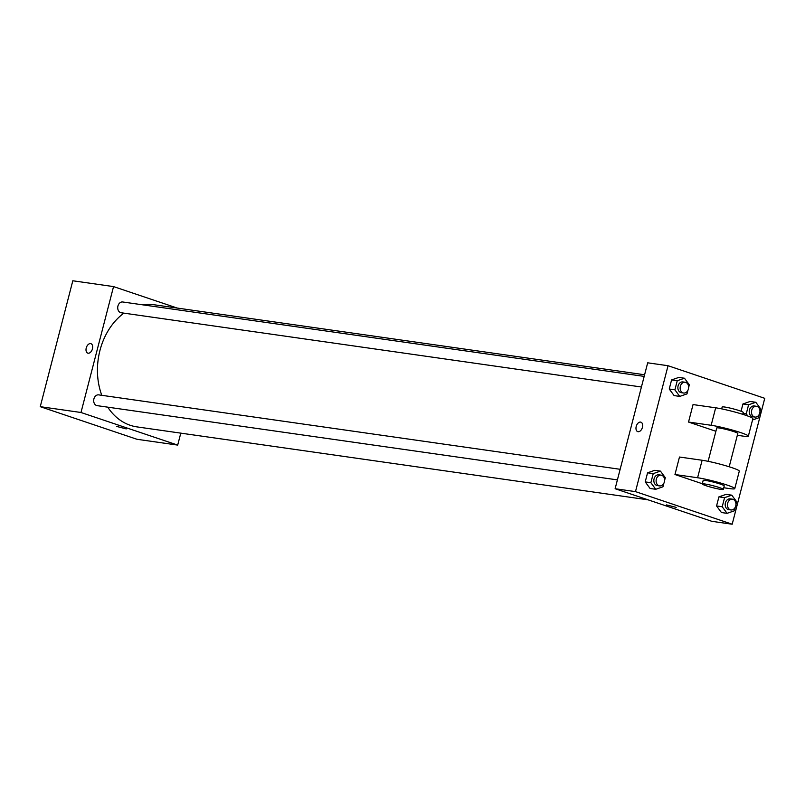 <?xml version="1.0" encoding="UTF-8"?>
<svg xmlns="http://www.w3.org/2000/svg" width="805" height="805" viewBox="0 0 805 805"><rect width="100%" height="100%" fill="white"/><g stroke="black" fill="none" stroke-linecap="round" stroke-linejoin="round"><path stroke-width="1.21" d="M180.783 433.14L177.694 445.095L136.951 439.278L40.25 406.676L72.812 280.774L113.545 286.59L177.281 308.074M177.694 445.095L80.993 412.492L40.25 406.676M80.993 412.492L113.545 286.59M87.755 353.133A4.991 3.109 108.6 0 1 86.316 347.69A4.991 3.109 108.6 0 1 90.593 343.604A4.991 3.109 108.6 0 1 90.945 343.685A4.991 3.109 108.6 0 1 92.293 349.4A4.991 3.109 108.6 0 1 87.755 353.133A4.991 3.109 108.6 0 1 86.316 347.69A4.991 3.109 108.6 0 1 90.593 343.604A4.991 3.109 108.6 0 1 90.945 343.685M644.594 374.768L154.329 304.793A61.663 47.867 98.1 0 0 143.109 304.894M123.89 313.145A61.663 47.867 98.1 0 0 101.802 395.315M107.749 407.159A61.663 47.867 98.1 0 0 136.91 426.881L648.085 499.835M620.142 469.295L98.703 394.873A5.444 4.226 98.1 0 0 93.752 399.662A5.444 4.226 98.1 0 0 97.164 405.65L617.405 479.891M644.171 376.398L122.732 301.986A5.444 4.226 98.1 0 0 117.782 306.775A5.444 4.226 98.1 0 0 121.193 312.753L641.424 387.004M126.244 428.904L116.594 426.409M732.188 524.226L635.487 491.624L615.121 488.726L647.683 362.814L668.049 365.722L764.75 398.324L732.188 524.226L711.821 521.318L615.121 488.726L647.683 362.814M747.845 416.034L746.245 413.871L748.59 404.784L755.815 402.279L760.675 408.86L759.97 411.607M759.246 414.384L758.33 417.946L752.534 419.958M756.489 406.304L754.225 405.972A5.444 4.226 98.1 0 0 749.284 410.761A5.444 4.226 98.1 0 0 752.695 416.749L754.959 417.071A5.444 4.226 98.1 0 0 759.84 412.663A5.444 4.226 98.1 0 0 757.082 406.434A5.444 4.226 98.1 0 0 756.489 406.304A5.444 4.226 98.1 0 0 751.538 411.093A5.444 4.226 98.1 0 0 754.959 417.071M746.245 413.871L742.995 413.408M748.59 404.784L742.935 403.969L741.053 411.254L742.935 403.969L750.149 401.464L755.815 402.279M735.227 507.271L734.311 510.833L727.086 513.338L722.216 506.758L724.57 497.671L731.785 495.166L736.656 501.746L735.941 504.494M732.47 499.191L730.205 498.869A5.444 4.226 98.1 0 0 725.255 503.658A5.444 4.226 98.1 0 0 728.666 509.635L730.93 509.957A5.444 4.226 98.1 0 0 735.82 505.55A5.444 4.226 98.1 0 0 733.053 499.331A5.444 4.226 98.1 0 0 732.47 499.191A5.444 4.226 98.1 0 0 727.519 503.98A5.444 4.226 98.1 0 0 730.93 509.957M727.086 513.338L721.431 512.533L716.561 505.953L718.915 496.866L726.13 494.361L731.785 495.166M722.216 506.758L716.561 505.953L718.915 496.866L726.13 494.361M724.57 497.671L718.915 496.866M687.903 390.334L686.987 393.897L679.762 396.402L674.902 389.821L677.246 380.735L684.471 378.229L689.332 384.81L688.627 387.557M685.146 382.254L682.882 381.922A5.444 4.226 98.1 0 0 677.931 386.712A5.444 4.226 98.1 0 0 681.352 392.699L683.616 393.021A5.444 4.226 98.1 0 0 688.496 388.614A5.444 4.226 98.1 0 0 685.739 382.385A5.444 4.226 98.1 0 0 685.146 382.254A5.444 4.226 98.1 0 0 680.195 387.034A5.444 4.226 98.1 0 0 683.616 393.021M679.762 396.402L674.107 395.587L669.237 389.006L671.591 379.92L678.806 377.414L684.471 378.229M674.902 389.821L669.237 389.006L671.591 379.92L678.806 377.414M677.246 380.735L671.591 379.92M663.884 483.221L662.968 486.784L655.743 489.289L650.873 482.708L653.227 473.622L660.442 471.116L665.312 477.697L664.598 480.444M661.126 475.141L658.862 474.819A5.444 4.226 98.1 0 0 653.912 479.609A5.444 4.226 98.1 0 0 657.323 485.586L659.587 485.908A5.444 4.226 98.1 0 0 664.477 481.501A5.444 4.226 98.1 0 0 661.71 475.282A5.444 4.226 98.1 0 0 661.126 475.141A5.444 4.226 98.1 0 0 656.176 479.931A5.444 4.226 98.1 0 0 659.587 485.908M655.743 489.289L650.088 488.484L645.218 481.903L647.562 472.817L654.787 470.311L660.442 471.116M650.873 482.708L645.218 481.903L647.562 472.817L654.787 470.311M653.227 473.622L647.562 472.817M666.56 504.896L676.22 507.402M711.821 521.318L615.121 488.726M642.43 427.344A4.991 3.109 108.6 0 1 637.731 431.621A4.991 3.109 108.6 0 1 636.373 425.905A4.991 3.109 108.6 0 1 640.911 422.172A4.991 3.109 108.6 0 1 642.43 427.344M635.487 491.624L668.049 365.722M640.921 422.172A4.991 3.109 -71.4 0 0 636.373 425.905A4.991 3.109 -71.4 0 0 637.731 431.631M650.088 488.484L645.218 481.903M721.431 512.533L716.561 505.953M742.935 403.969L750.149 401.464M674.107 395.587L669.237 389.006M674.962 474.517L679.48 457.029L702.111 460.259A21.765 1.952 -165.5 0 1 725.687 465.713A21.765 1.952 -165.5 0 1 739.302 471.136L734.774 488.625A21.765 1.952 -165.5 0 0 721.169 483.201A21.765 1.952 -165.5 0 0 697.593 477.747L674.962 474.517L702.322 483.745M688.527 422.051L711.157 425.282A21.765 1.952 14.5 0 1 734.734 430.745A21.765 1.952 14.5 0 1 748.348 436.169L752.866 418.68A21.765 1.952 -165.5 0 0 739.252 413.257A21.765 1.952 -165.5 0 0 715.675 407.803L693.045 404.573L688.527 422.051L715.887 431.279M729.189 466.779L737.813 433.442A10.878 0.976 -165.5 0 0 734.059 431.691A10.878 0.976 -165.5 0 0 722.94 428.683A10.878 0.976 -165.5 0 0 716.742 427.998L708.118 461.325M737.33 435.284L743.387 436.149A21.765 1.952 14.5 0 0 748.348 436.169M742.753 414.313L743.236 412.462A10.878 0.976 -165.5 0 0 739.493 410.701A10.878 0.976 -165.5 0 0 728.364 407.702A10.878 0.976 -165.5 0 0 722.166 407.008L721.683 408.87M723.333 489.4L724.238 485.898A10.878 0.976 -165.5 0 0 713.955 482.235A10.878 0.976 -165.5 0 0 703.168 480.454L702.272 483.956A10.878 0.976 14.5 0 1 713.049 485.727A10.878 0.976 14.5 0 1 723.333 489.4A10.878 0.976 14.5 0 1 717.134 488.705A10.878 0.976 14.5 0 1 706.015 485.707A10.878 0.976 14.5 0 1 702.272 483.956M723.765 487.75L729.823 488.615A21.765 1.952 -165.5 0 0 734.774 488.625M711.157 425.282L715.675 407.803M697.593 477.747L702.111 460.259"/></g></svg>
